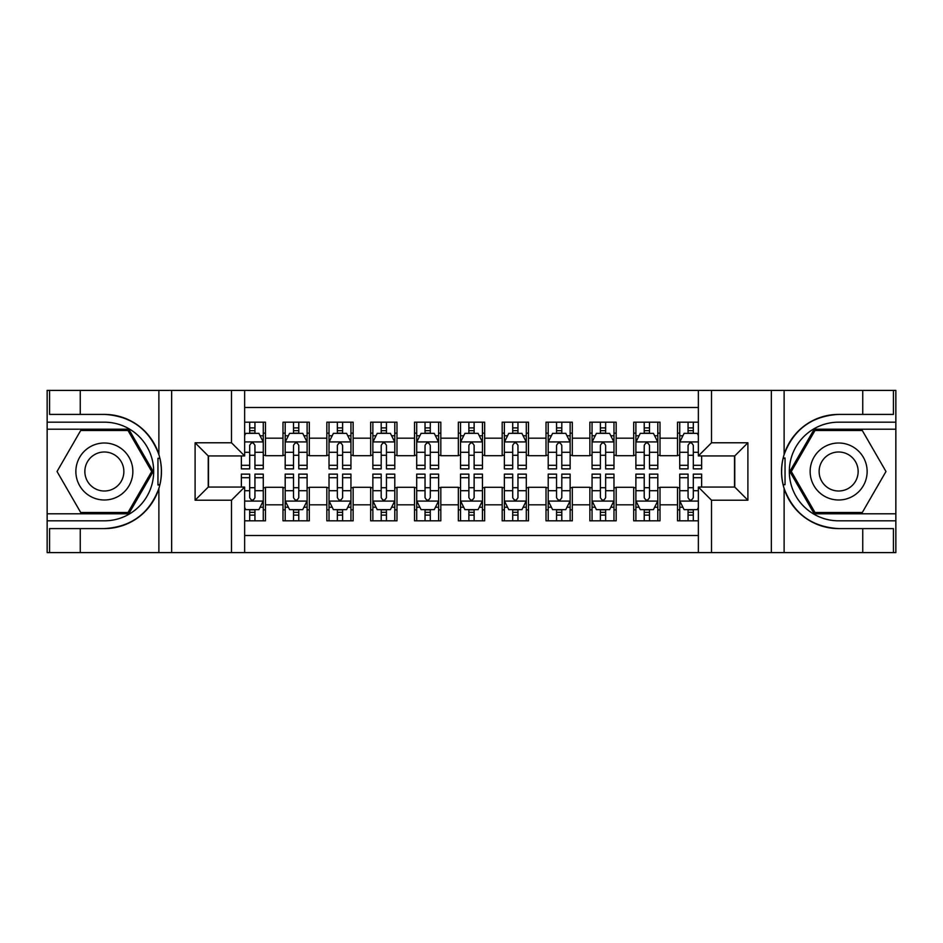 <?xml version="1.0" encoding="UTF-8"?>
<svg xmlns="http://www.w3.org/2000/svg" width="943" height="943" viewBox="0 0 943 943"><rect width="100%" height="100%" fill="white"/><g stroke="black" fill="none" stroke-linecap="round" stroke-linejoin="round"><path stroke-width="1.41" d="M244.638 552.598L698.362 552.598L698.362 487.059L734.75 487.059L734.75 455.94L698.362 455.94L698.362 390.402L244.638 390.402L244.638 455.94L208.25 455.94L208.25 487.059L244.638 487.059L244.638 552.598L80.249 552.598L80.249 528.599L104.355 528.599A57.099 57.099 0 0 0 158.884 488.462C162.22 477.158 162.22 465.854 158.884 454.538A57.099 57.099 0 0 0 104.355 414.401L80.249 414.401L80.249 390.402L47.15 390.402L47.15 513.805L128.778 513.805L153.202 471.5L128.778 429.195L47.15 429.195M698.362 422.181L677.534 422.181L677.534 438.189L660.006 438.189L660.006 455.717L677.534 455.717L677.534 438.189M660.006 438.189L660.006 422.181L633.696 422.181L633.696 438.189L616.168 438.189L616.168 455.717L633.696 455.717L633.696 438.189M616.168 438.189L616.168 422.181L589.858 422.181L589.858 438.189L572.33 438.189L572.33 455.717L589.858 455.717L589.858 438.189M572.33 438.189L572.33 422.181L546.021 422.181L546.021 438.189L528.493 438.189L528.493 455.717L546.021 455.717L546.021 438.189M528.493 438.189L528.493 422.181L502.183 422.181L502.183 438.189L484.655 438.189L484.655 455.717L502.183 455.717L502.183 438.189M484.655 438.189L484.655 422.181L458.345 422.181L458.345 438.189L440.817 438.189L440.817 455.717L458.345 455.717L458.345 438.189M440.817 438.189L440.817 422.181L414.507 422.181L414.507 438.189L396.979 438.189L396.979 455.717L414.507 455.717L414.507 438.189M396.979 438.189L396.979 422.181L370.67 422.181L370.67 438.189L353.142 438.189L353.142 455.717L370.67 455.717L370.67 438.189M353.142 438.189L353.142 422.181L326.832 422.181L326.832 438.189L309.304 438.189L309.304 455.717L326.832 455.717L326.832 438.189M309.304 438.189L309.304 422.181L282.994 422.181L282.994 455.717L265.466 455.717L265.466 422.181L244.638 422.181M244.638 520.819L265.466 520.819L265.466 487.283L282.994 487.283L282.994 520.819L309.304 520.819L309.304 487.283L326.832 487.283L326.832 504.811L309.304 504.811M326.832 504.811L326.832 520.819L353.142 520.819L353.142 487.283L370.67 487.283L370.67 504.811L353.142 504.811M370.67 504.811L370.67 520.819L396.979 520.819L396.979 487.283L414.507 487.283L414.507 504.811L396.979 504.811M414.507 504.811L414.507 520.819L440.817 520.819L440.817 487.283L458.345 487.283L458.345 504.811L440.817 504.811M458.345 504.811L458.345 520.819L484.655 520.819L484.655 487.283L502.183 487.283L502.183 504.811L484.655 504.811M502.183 504.811L502.183 520.819L528.493 520.819L528.493 487.283L546.021 487.283L546.021 504.811L528.493 504.811M546.021 504.811L546.021 520.819L572.33 520.819L572.33 487.283L589.858 487.283L589.858 504.811L572.33 504.811M589.858 504.811L589.858 520.819L616.168 520.819L616.168 487.283L633.696 487.283L633.696 504.811L616.168 504.811M633.696 504.811L633.696 520.819L660.006 520.819L660.006 487.283L677.534 487.283L677.534 504.811L660.006 504.811M698.362 407.494L244.638 407.494M244.638 535.506L698.362 535.506M677.534 504.811L677.534 520.819L698.362 520.819M208.474 455.94L208.474 487.059M734.526 487.059L734.526 455.94M249.683 433.143L254.94 433.143M263.274 433.143L265.466 433.143M249.683 455.28L254.94 455.28M263.274 455.28L265.466 455.28M249.683 487.72L254.94 487.72M263.274 487.72L265.466 487.72M249.683 509.857L254.94 509.857M263.274 509.857L265.466 509.857M282.994 455.28L285.187 455.28M293.521 455.28L298.778 455.28M307.112 455.28L309.304 455.28M282.994 433.143L285.187 433.143M293.521 433.143L298.778 433.143M307.112 433.143L309.304 433.143M282.994 487.72L285.187 487.72M293.521 487.72L298.778 487.72M307.112 487.72L309.304 487.72M282.994 509.857L285.187 509.857M293.521 509.857L298.778 509.857M307.112 509.857L309.304 509.857M326.832 487.72L329.024 487.72M337.358 487.72L342.615 487.72M350.949 487.72L353.142 487.72M326.832 509.857L329.024 509.857M337.358 509.857L342.615 509.857M350.949 509.857L353.142 509.857M326.832 433.143L329.024 433.143M337.358 433.143L342.615 433.143M350.949 433.143L353.142 433.143M326.832 455.28L329.024 455.28M337.358 455.28L342.615 455.28M350.949 455.28L353.142 455.28M370.67 487.72L372.862 487.72M381.196 487.72L386.453 487.72M394.787 487.72L396.979 487.72M370.67 509.857L372.862 509.857M381.196 509.857L386.453 509.857M394.787 509.857L396.979 509.857M370.67 433.143L372.862 433.143M381.196 433.143L386.453 433.143M394.787 433.143L396.979 433.143M370.67 455.28L372.862 455.28M381.196 455.28L386.453 455.28M394.787 455.28L396.979 455.28M414.507 487.72L416.7 487.72M425.034 487.72L430.291 487.72M438.625 487.72L440.817 487.72M414.507 509.857L416.7 509.857M425.034 509.857L430.291 509.857M438.625 509.857L440.817 509.857M414.507 433.143L416.7 433.143M425.034 433.143L430.291 433.143M438.625 433.143L440.817 433.143M414.507 455.28L416.7 455.28M425.034 455.28L430.291 455.28M438.625 455.28L440.817 455.28M458.345 487.72L460.538 487.72M468.871 487.72L474.129 487.72M482.462 487.72L484.655 487.72M458.345 509.857L460.538 509.857M468.871 509.857L474.129 509.857M482.462 509.857L484.655 509.857M458.345 433.143L460.538 433.143M468.871 433.143L474.129 433.143M482.462 433.143L484.655 433.143M458.345 455.28L460.538 455.28M468.871 455.28L474.129 455.28M482.462 455.28L484.655 455.28M502.183 487.72L504.375 487.72M512.709 487.72L517.966 487.72M526.3 487.72L528.493 487.72M502.183 509.857L504.375 509.857M512.709 509.857L517.966 509.857M526.3 509.857L528.493 509.857M502.183 433.143L504.375 433.143M512.709 433.143L517.966 433.143M526.3 433.143L528.493 433.143M502.183 455.28L504.375 455.28M512.709 455.28L517.966 455.28M526.3 455.28L528.493 455.28M546.021 487.72L548.213 487.72M556.547 487.72L561.804 487.72M570.138 487.72L572.33 487.72M546.021 509.857L548.213 509.857M556.547 509.857L561.804 509.857M570.138 509.857L572.33 509.857M546.021 433.143L548.213 433.143M556.547 433.143L561.804 433.143M570.138 433.143L572.33 433.143M546.021 455.28L548.213 455.28M556.547 455.28L561.804 455.28M570.138 455.28L572.33 455.28M589.858 487.72L592.051 487.72M600.385 487.72L605.642 487.72M613.976 487.72L616.168 487.72M589.858 509.857L592.051 509.857M600.385 509.857L605.642 509.857M613.976 509.857L616.168 509.857M589.858 433.143L592.051 433.143M600.385 433.143L605.642 433.143M613.976 433.143L616.168 433.143M589.858 455.28L592.051 455.28M600.385 455.28L605.642 455.28M613.976 455.28L616.168 455.28M633.696 487.72L635.888 487.72M644.222 487.72L649.479 487.72M657.813 487.72L660.006 487.72M633.696 509.857L635.888 509.857M644.222 509.857L649.479 509.857M657.813 509.857L660.006 509.857M633.696 433.143L635.888 433.143M644.222 433.143L649.479 433.143M657.813 433.143L660.006 433.143M633.696 455.28L635.888 455.28M644.222 455.28L649.479 455.28M657.813 455.28L660.006 455.28M677.534 487.72L679.726 487.72M688.06 487.72L693.317 487.72M677.534 509.857L679.726 509.857M688.06 509.857L693.317 509.857M677.534 433.143L679.726 433.143M688.06 433.143L693.317 433.143M677.534 455.28L679.726 455.28M688.06 455.28L693.317 455.28M254.94 427.886L249.683 427.886M241.349 465.3L241.349 468.871L249.683 468.871L249.683 465.3L241.349 465.3L241.349 455.94M260.091 435.772L263.274 435.772L263.274 468.871L254.94 468.871L254.94 445.414C253.196 442.043 251.439 442.043 249.683 445.414L249.683 465.3M263.274 435.772L263.274 422.181M263.274 442.126L258.889 433.356L245.734 433.356L244.638 435.548M249.683 433.356L249.683 422.181M254.94 422.181L254.94 433.356M249.683 515.114L254.94 515.114M244.638 507.452L245.734 509.644L258.889 509.644L263.274 500.874L263.274 474.129L254.94 474.129L254.94 477.7L263.274 477.7M263.274 500.874L263.274 520.819M241.349 487.059L241.349 474.129L249.683 474.129L249.683 497.586C251.427 500.957 253.184 500.957 254.94 497.586L254.94 477.7M254.94 509.644L254.94 520.819M249.683 520.819L249.683 509.644M118.606 446.829A28.49 28.49 0 0 0 79.683 457.249A28.49 28.49 0 0 0 90.115 496.171A28.49 28.49 0 0 0 129.038 485.751A28.49 28.49 0 0 0 118.606 446.829M114.115 454.609A19.508 19.508 0 0 0 87.463 461.752A19.508 19.508 0 0 0 94.606 488.391A19.508 19.508 0 0 0 121.258 481.248A19.508 19.508 0 0 0 114.115 454.609M128.024 512.485L80.697 512.485L57.028 471.5L80.697 430.515L128.024 430.515L151.693 471.5L128.024 512.485M852.885 446.829A28.49 28.49 0 0 0 813.962 457.249A28.49 28.49 0 0 0 824.394 496.171A28.49 28.49 0 0 0 863.316 485.751A28.49 28.49 0 0 0 852.885 446.829M848.394 454.609A19.508 19.508 0 0 0 821.742 461.752A19.508 19.508 0 0 0 828.885 488.391A19.508 19.508 0 0 0 855.537 481.248A19.508 19.508 0 0 0 848.394 454.609M862.303 512.485L814.976 512.485L791.307 471.5L814.976 430.515L862.303 430.515L885.972 471.5L862.303 512.485M157.952 484.667L159.921 484.667A57.099 57.099 0 0 0 159.921 458.357L157.952 458.357L157.952 484.997L159.838 484.997M80.249 390.402L158.884 390.402L158.884 454.538C149.359 429.407 131.195 416.016 104.355 414.401M104.355 528.599C131.195 526.984 149.359 513.593 158.884 488.462L158.884 552.598M231.483 552.598L231.483 500.214L195.107 500.214L195.107 442.786L231.483 442.786L231.483 390.402L171.65 390.402L171.65 552.598M80.249 552.598L47.15 552.598L47.15 513.805M47.15 520.819L104.355 520.819A49.319 49.319 0 0 0 153.674 471.5A49.319 49.319 0 0 0 104.355 422.181L47.15 422.181M158.884 390.402L171.65 390.402M231.483 390.402L244.638 390.402M80.249 528.599L49.566 528.599L49.566 552.598M80.249 414.401L49.566 414.401L49.566 390.402M231.483 500.214L244.638 487.059M195.107 500.214L208.25 487.059M195.107 442.786L208.25 455.94M231.483 442.786L244.638 455.94M157.952 458.357L159.838 458.027M161.241 476.404L161.418 469.484M160.864 463.261L160.558 461.398M785.048 458.333L783.079 458.333A57.099 57.099 0 0 0 783.079 484.643L785.048 484.643L785.048 458.003L783.161 458.003A57.099 57.099 0 0 1 838.645 414.401C811.805 416.016 793.641 429.407 784.116 454.538C780.78 465.842 780.78 477.146 784.116 488.462C793.641 513.593 811.805 526.984 838.645 528.599L862.751 528.599L862.751 552.598L895.85 552.598L895.85 429.195L814.222 429.195L789.798 471.5L814.222 513.805L895.85 513.805M785.048 484.643L783.161 484.973A57.099 57.099 0 0 0 838.645 528.599M698.362 390.402L862.751 390.402L862.751 414.401L838.645 414.401M711.517 390.402L711.517 442.786L747.893 442.786L747.893 500.214L711.517 500.214L711.517 552.598L771.35 552.598L771.35 390.402M784.116 488.462L784.116 552.598L862.751 552.598M862.751 390.402L895.85 390.402L895.85 429.195M895.85 422.181L838.645 422.181A49.319 49.319 0 0 0 789.326 471.5A49.319 49.319 0 0 0 838.645 520.819L895.85 520.819M784.116 552.598L771.35 552.598M711.517 552.598L698.362 552.598M862.751 414.401L893.434 414.401L893.434 390.402M862.751 528.599L893.434 528.599L893.434 552.598M711.517 442.786L698.362 455.94M747.893 442.786L734.75 455.94M747.893 500.214L734.75 487.059M711.517 500.214L698.362 487.059M781.759 466.596L781.582 473.516M782.136 479.739L782.442 481.602M298.778 427.886L293.521 427.886M307.112 465.3L298.778 465.3L298.778 468.871L307.112 468.871L307.112 442.126L302.727 433.356L289.572 433.356L285.187 442.126L285.187 468.871L293.521 468.871L293.521 465.3L285.187 465.3M285.187 442.126L285.187 422.181M307.112 442.126L307.112 422.181M293.521 433.356L293.521 422.181M298.778 422.181L298.778 433.356M298.778 465.3L298.778 445.414C297.033 442.043 295.277 442.043 293.521 445.414L293.521 465.3M342.615 427.886L337.358 427.886M350.949 465.3L342.615 465.3L342.615 468.871L350.949 468.871L350.949 442.126L346.564 433.356L333.409 433.356L329.024 442.126L329.024 468.871L337.358 468.871L337.358 465.3L329.024 465.3M329.024 442.126L329.024 422.181M350.949 442.126L350.949 422.181M337.358 433.356L337.358 422.181M342.615 422.181L342.615 433.356M342.615 465.3L342.615 445.414C340.871 442.043 339.115 442.043 337.358 445.414L337.358 465.3M386.453 427.886L381.196 427.886M394.787 465.3L386.453 465.3L386.453 468.871L394.787 468.871L394.787 442.126L390.402 433.356L377.247 433.356L372.862 442.126L372.862 468.871L381.196 468.871L381.196 465.3L372.862 465.3M372.862 442.126L372.862 422.181M394.787 442.126L394.787 422.181M381.196 433.356L381.196 422.181M386.453 422.181L386.453 433.356M386.453 465.3L386.453 445.414C384.709 442.043 382.952 442.043 381.196 445.414L381.196 465.3M430.291 427.886L425.034 427.886M438.625 465.3L430.291 465.3L430.291 468.871L438.625 468.871L438.625 442.126L434.24 433.356L421.085 433.356L416.7 442.126L416.7 468.871L425.034 468.871L425.034 465.3L416.7 465.3M416.7 442.126L416.7 422.181M438.625 442.126L438.625 422.181M425.034 433.356L425.034 422.181M430.291 422.181L430.291 433.356M430.291 465.3L430.291 445.414C428.546 442.043 426.79 442.043 425.034 445.414L425.034 465.3M293.521 515.114L298.778 515.114M285.187 477.7L293.521 477.7L293.521 474.129L285.187 474.129L285.187 500.874L289.572 509.644L302.727 509.644L307.112 500.874L307.112 474.129L298.778 474.129L298.778 477.7L307.112 477.7M307.112 500.874L307.112 520.819M285.187 500.874L285.187 520.819M298.778 509.644L298.778 520.819M293.521 520.819L293.521 509.644M293.521 477.7L293.521 497.586C295.265 500.957 297.021 500.957 298.778 497.586L298.778 477.7M337.358 515.114L342.615 515.114M329.024 477.7L337.358 477.7L337.358 474.129L329.024 474.129L329.024 500.874L333.409 509.644L346.564 509.644L350.949 500.874L350.949 474.129L342.615 474.129L342.615 477.7L350.949 477.7M350.949 500.874L350.949 520.819M329.024 500.874L329.024 520.819M342.615 509.644L342.615 520.819M337.358 520.819L337.358 509.644M337.358 477.7L337.358 497.586C339.103 500.957 340.859 500.957 342.615 497.586L342.615 477.7M381.196 515.114L386.453 515.114M372.862 477.7L381.196 477.7L381.196 474.129L372.862 474.129L372.862 500.874L377.247 509.644L390.402 509.644L394.787 500.874L394.787 474.129L386.453 474.129L386.453 477.7L394.787 477.7M394.787 500.874L394.787 520.819M372.862 500.874L372.862 520.819M386.453 509.644L386.453 520.819M381.196 520.819L381.196 509.644M381.196 477.7L381.196 497.586C382.941 500.957 384.697 500.957 386.453 497.586L386.453 477.7M425.034 515.114L430.291 515.114M416.7 477.7L425.034 477.7L425.034 474.129L416.7 474.129L416.7 500.874L421.085 509.644L434.24 509.644L438.625 500.874L438.625 474.129L430.291 474.129L430.291 477.7L438.625 477.7M438.625 500.874L438.625 520.819M416.7 500.874L416.7 520.819M430.291 509.644L430.291 520.819M425.034 520.819L425.034 509.644M425.034 477.7L425.034 497.586C426.778 500.957 428.535 500.957 430.291 497.586L430.291 477.7M474.129 427.886L468.871 427.886M482.462 465.3L474.129 465.3L474.129 468.871L482.462 468.871L482.462 442.126L478.077 433.356L464.923 433.356L460.538 442.126L460.538 468.871L468.871 468.871L468.871 465.3L460.538 465.3M460.538 442.126L460.538 422.181M482.462 442.126L482.462 422.181M468.871 433.356L468.871 422.181M474.129 422.181L474.129 433.356M474.129 465.3L474.129 445.414C472.384 442.043 470.628 442.043 468.871 445.414L468.871 465.3M468.871 515.114L474.129 515.114M460.538 477.7L468.871 477.7L468.871 474.129L460.538 474.129L460.538 500.874L464.923 509.644L478.077 509.644L482.462 500.874L482.462 474.129L474.129 474.129L474.129 477.7L482.462 477.7M482.462 500.874L482.462 520.819M460.538 500.874L460.538 520.819M474.129 509.644L474.129 520.819M468.871 520.819L468.871 509.644M468.871 477.7L468.871 497.586C470.616 500.957 472.372 500.957 474.129 497.586L474.129 477.7M517.966 427.886L512.709 427.886M526.3 465.3L517.966 465.3L517.966 468.871L526.3 468.871L526.3 442.126L521.915 433.356L508.76 433.356L504.375 442.126L504.375 468.871L512.709 468.871L512.709 465.3L504.375 465.3M504.375 442.126L504.375 422.181M526.3 442.126L526.3 422.181M512.709 433.356L512.709 422.181M517.966 422.181L517.966 433.356M517.966 465.3L517.966 445.414C516.222 442.043 514.465 442.043 512.709 445.414L512.709 465.3M512.709 515.114L517.966 515.114M504.375 477.7L512.709 477.7L512.709 474.129L504.375 474.129L504.375 500.874L508.76 509.644L521.915 509.644L526.3 500.874L526.3 474.129L517.966 474.129L517.966 477.7L526.3 477.7M526.3 500.874L526.3 520.819M504.375 500.874L504.375 520.819M517.966 509.644L517.966 520.819M512.709 520.819L512.709 509.644M512.709 477.7L512.709 497.586C514.454 500.957 516.21 500.957 517.966 497.586L517.966 477.7M561.804 427.886L556.547 427.886M570.138 465.3L561.804 465.3L561.804 468.871L570.138 468.871L570.138 442.126L565.753 433.356L552.598 433.356L548.213 442.126L548.213 468.871L556.547 468.871L556.547 465.3L548.213 465.3M548.213 442.126L548.213 422.181M570.138 442.126L570.138 422.181M556.547 433.356L556.547 422.181M561.804 422.181L561.804 433.356M561.804 465.3L561.804 445.414C560.059 442.043 558.303 442.043 556.547 445.414L556.547 465.3M556.547 515.114L561.804 515.114M548.213 477.7L556.547 477.7L556.547 474.129L548.213 474.129L548.213 500.874L552.598 509.644L565.753 509.644L570.138 500.874L570.138 474.129L561.804 474.129L561.804 477.7L570.138 477.7M570.138 500.874L570.138 520.819M548.213 500.874L548.213 520.819M561.804 509.644L561.804 520.819M556.547 520.819L556.547 509.644M556.547 477.7L556.547 497.586C558.291 500.957 560.048 500.957 561.804 497.586L561.804 477.7M605.642 427.886L600.385 427.886M613.976 465.3L605.642 465.3L605.642 468.871L613.976 468.871L613.976 442.126L609.591 433.356L596.436 433.356L592.051 442.126L592.051 468.871L600.385 468.871L600.385 465.3L592.051 465.3M592.051 442.126L592.051 422.181M613.976 442.126L613.976 422.181M600.385 433.356L600.385 422.181M605.642 422.181L605.642 433.356M605.642 465.3L605.642 445.414C603.897 442.043 602.141 442.043 600.385 445.414L600.385 465.3M600.385 515.114L605.642 515.114M592.051 477.7L600.385 477.7L600.385 474.129L592.051 474.129L592.051 500.874L596.436 509.644L609.591 509.644L613.976 500.874L613.976 474.129L605.642 474.129L605.642 477.7L613.976 477.7M613.976 500.874L613.976 520.819M592.051 500.874L592.051 520.819M605.642 509.644L605.642 520.819M600.385 520.819L600.385 509.644M600.385 477.7L600.385 497.586C602.129 500.957 603.885 500.957 605.642 497.586L605.642 477.7M649.479 427.886L644.222 427.886M657.813 465.3L649.479 465.3L649.479 468.871L657.813 468.871L657.813 442.126L653.428 433.356L640.273 433.356L635.888 442.126L635.888 468.871L644.222 468.871L644.222 465.3L635.888 465.3M635.888 442.126L635.888 422.181M657.813 442.126L657.813 422.181M644.222 433.356L644.222 422.181M649.479 422.181L649.479 433.356M649.479 465.3L649.479 445.414C647.735 442.043 645.979 442.043 644.222 445.414L644.222 465.3M644.222 515.114L649.479 515.114M635.888 477.7L644.222 477.7L644.222 474.129L635.888 474.129L635.888 500.874L640.273 509.644L653.428 509.644L657.813 500.874L657.813 474.129L649.479 474.129L649.479 477.7L657.813 477.7M657.813 500.874L657.813 520.819M635.888 500.874L635.888 520.819M649.479 509.644L649.479 520.819M644.222 520.819L644.222 509.644M644.222 477.7L644.222 497.586C645.967 500.957 647.723 500.957 649.479 497.586L649.479 477.7M693.317 427.886L688.06 427.886M698.362 435.548L697.266 433.356L684.111 433.356L679.726 442.126L679.726 468.871L688.06 468.871L688.06 465.3L679.726 465.3M679.726 442.126L679.726 422.181M701.651 455.94L701.651 468.871L693.317 468.871L693.317 445.414C691.573 442.043 689.816 442.043 688.06 445.414L688.06 465.3M688.06 433.356L688.06 422.181M693.317 422.181L693.317 433.356M688.06 515.114L693.317 515.114M701.651 477.7L701.651 474.129L693.317 474.129L693.317 477.7L701.651 477.7L701.651 487.059M682.909 507.228L679.726 507.228L679.726 474.129L688.06 474.129L688.06 497.586C689.805 500.957 691.561 500.957 693.317 497.586L693.317 477.7M679.726 507.228L679.726 520.819M679.726 500.874L684.111 509.644L697.266 509.644L698.362 507.452M693.317 509.644L693.317 520.819M688.06 520.819L688.06 509.644M282.994 504.811L265.466 504.811M282.994 438.189L265.466 438.189M263.156 441.913L244.638 441.913M263.274 465.3L254.94 465.3M249.683 452.286L244.638 452.286M263.274 452.286L254.94 452.286M254.94 430.668L249.683 430.668M244.638 501.087L263.156 501.087M263.274 507.228L260.091 507.228M241.349 477.7L249.683 477.7M254.94 490.714L263.274 490.714M244.638 490.714L249.683 490.714M249.683 512.332L254.94 512.332M784.116 390.402L784.116 454.538M306.994 441.913L285.305 441.913M285.187 435.772L288.369 435.772M303.929 435.772L307.112 435.772M293.521 452.286L285.187 452.286M307.112 452.286L298.778 452.286M298.778 430.668L293.521 430.668M350.831 441.913L329.142 441.913M329.024 435.772L332.207 435.772M347.767 435.772L350.949 435.772M337.358 452.286L329.024 452.286M350.949 452.286L342.615 452.286M342.615 430.668L337.358 430.668M394.669 441.913L372.98 441.913M372.862 435.772L376.045 435.772M391.604 435.772L394.787 435.772M381.196 452.286L372.862 452.286M394.787 452.286L386.453 452.286M386.453 430.668L381.196 430.668M438.507 441.913L416.818 441.913M416.7 435.772L419.883 435.772M435.442 435.772L438.625 435.772M425.034 452.286L416.7 452.286M438.625 452.286L430.291 452.286M430.291 430.668L425.034 430.668M285.305 501.087L306.994 501.087M307.112 507.228L303.929 507.228M288.369 507.228L285.187 507.228M298.778 490.714L307.112 490.714M285.187 490.714L293.521 490.714M293.521 512.332L298.778 512.332M329.142 501.087L350.831 501.087M350.949 507.228L347.767 507.228M332.207 507.228L329.024 507.228M342.615 490.714L350.949 490.714M329.024 490.714L337.358 490.714M337.358 512.332L342.615 512.332M372.98 501.087L394.669 501.087M394.787 507.228L391.604 507.228M376.045 507.228L372.862 507.228M386.453 490.714L394.787 490.714M372.862 490.714L381.196 490.714M381.196 512.332L386.453 512.332M416.818 501.087L438.507 501.087M438.625 507.228L435.442 507.228M419.883 507.228L416.7 507.228M430.291 490.714L438.625 490.714M416.7 490.714L425.034 490.714M425.034 512.332L430.291 512.332M482.344 441.913L460.656 441.913M460.538 435.772L463.72 435.772M479.28 435.772L482.462 435.772M468.871 452.286L460.538 452.286M482.462 452.286L474.129 452.286M474.129 430.668L468.871 430.668M460.656 501.087L482.344 501.087M482.462 507.228L479.28 507.228M463.72 507.228L460.538 507.228M474.129 490.714L482.462 490.714M460.538 490.714L468.871 490.714M468.871 512.332L474.129 512.332M526.182 441.913L504.493 441.913M504.375 435.772L507.558 435.772M523.117 435.772L526.3 435.772M512.709 452.286L504.375 452.286M526.3 452.286L517.966 452.286M517.966 430.668L512.709 430.668M504.493 501.087L526.182 501.087M526.3 507.228L523.117 507.228M507.558 507.228L504.375 507.228M517.966 490.714L526.3 490.714M504.375 490.714L512.709 490.714M512.709 512.332L517.966 512.332M570.02 441.913L548.331 441.913M548.213 435.772L551.396 435.772M566.955 435.772L570.138 435.772M556.547 452.286L548.213 452.286M570.138 452.286L561.804 452.286M561.804 430.668L556.547 430.668M548.331 501.087L570.02 501.087M570.138 507.228L566.955 507.228M551.396 507.228L548.213 507.228M561.804 490.714L570.138 490.714M548.213 490.714L556.547 490.714M556.547 512.332L561.804 512.332M613.858 441.913L592.169 441.913M592.051 435.772L595.233 435.772M610.793 435.772L613.976 435.772M600.385 452.286L592.051 452.286M613.976 452.286L605.642 452.286M605.642 430.668L600.385 430.668M592.169 501.087L613.858 501.087M613.976 507.228L610.793 507.228M595.233 507.228L592.051 507.228M605.642 490.714L613.976 490.714M592.051 490.714L600.385 490.714M600.385 512.332L605.642 512.332M657.695 441.913L636.006 441.913M635.888 435.772L639.071 435.772M654.631 435.772L657.813 435.772M644.222 452.286L635.888 452.286M657.813 452.286L649.479 452.286M649.479 430.668L644.222 430.668M636.006 501.087L657.695 501.087M657.813 507.228L654.631 507.228M639.071 507.228L635.888 507.228M649.479 490.714L657.813 490.714M635.888 490.714L644.222 490.714M644.222 512.332L649.479 512.332M698.362 441.913L679.844 441.913M679.726 435.772L682.909 435.772M701.651 465.3L693.317 465.3M688.06 452.286L679.726 452.286M698.362 452.286L693.317 452.286M693.317 430.668L688.06 430.668M679.844 501.087L698.362 501.087M679.726 477.7L688.06 477.7M693.317 490.714L698.362 490.714M679.726 490.714L688.06 490.714M688.06 512.332L693.317 512.332"/></g></svg>
